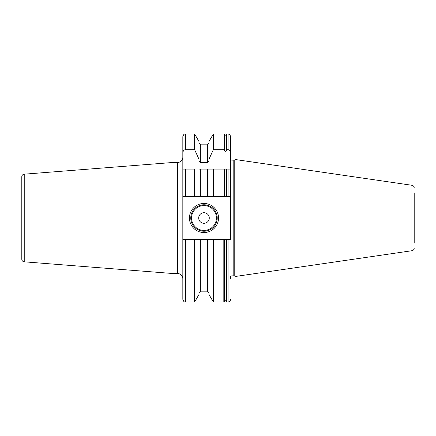 <?xml version="1.0" encoding="UTF-8"?>
<svg xmlns="http://www.w3.org/2000/svg" width="436" height="436" viewBox="0 0 436 436"><rect width="100%" height="100%" fill="white"/><g stroke="black" fill="none" stroke-linecap="round" stroke-linejoin="round"><path stroke-width="0.65" d="M223.826 302.017L224.327 301.652L224.327 239.288L226.415 239.288L226.415 301.44C226.289 300.475 225.614 300.475 224.393 301.44L224.393 239.288L223.826 239.288L223.826 302.017L213.335 302.017L208.942 294.409L208.942 239.288L185.474 239.288L185.474 302.017C184.771 301.527 184.166 303.053 182.831 299.374L182.831 196.712L200.347 196.712L199.029 196.712L199.029 169.081L213.335 169.081L208.942 169.081L208.942 196.712L200.347 196.712L200.347 169.081M194.636 133.983L199.029 141.591L199.029 159.298L194.636 149.69L194.636 133.983L185.474 133.983C184.695 134.49 184.09 133.007 182.831 136.626L182.831 196.712M182.831 136.626L182.831 143.182M182.831 158.851L182.831 169.081L185.474 169.081L182.831 169.081M414.2 192.881L414.2 243.119M414.2 248.106A2.643 2.643 0 0 1 411.938 250.722L235.98 276.38L235.98 159.62L411.938 185.278L411.938 250.722M414.2 187.894A2.643 2.643 0 0 0 411.938 185.278M230.693 159.478A1.586 1.586 0 0 0 231.985 160.148L233.8 160.148A1.586 1.586 0 0 0 234.208 160.094L235.98 159.62M230.693 278.871L230.693 276.522A1.586 1.586 0 0 1 231.985 275.852L233.8 275.852A1.586 1.586 0 0 1 234.208 275.906L235.98 276.38M182.831 157.183A5.287 5.287 0 0 1 177.545 162.47L172.988 162.47L172.988 273.53L177.545 273.53L177.545 162.47M182.831 278.817A5.287 5.287 0 0 0 177.545 273.53M21.8 191.529L21.8 176.814A2.643 2.643 0 0 1 24.236 174.177L172.988 162.47M24.236 174.177L24.236 261.823L172.988 273.53M24.236 261.823A2.643 2.643 0 0 1 21.8 259.186L21.8 244.471M21.8 176.814L21.8 259.186M224.213 169.081L213.335 169.081L213.335 196.712L224.393 196.712L224.213 169.081L228.05 169.081L228.05 196.712L226.595 196.712L226.595 169.081M224.393 150.409L224.393 134.561C224.426 134.501 224.567 136.103 226.415 134.561L226.415 150.409C225.804 151.614 225.134 151.614 224.393 150.409L224.213 133.983L213.335 133.983L213.335 149.69L224.213 149.69M230.693 152.971C230.508 150.943 229.625 149.848 228.05 149.69L226.595 149.69L226.595 133.983L228.05 133.983C228.867 134.729 228.905 132.457 230.693 136.626L230.693 169.081L228.05 169.081L230.693 169.081L230.693 196.712L228.05 196.712M223.826 239.288L213.335 239.288L213.335 302.017M230.693 196.712L230.693 239.288L226.982 239.288L226.982 302.017L226.48 301.652L226.48 239.288L226.982 239.288M226.415 169.081L226.415 196.712L224.393 196.712L224.393 169.081M207.623 169.081L207.623 196.712L213.335 196.712M194.636 196.712L194.636 169.081L185.474 169.081L185.474 196.712M208.942 239.288L213.335 239.288M213.335 133.983L208.942 141.591L208.942 159.298L213.335 149.69M208.942 159.298L208.942 160.939L207.623 162.688L200.347 162.688L199.029 160.939L199.029 159.298M199.029 239.288L199.029 294.409L194.636 302.017L194.636 239.288M226.415 150.409L226.595 149.69M182.831 152.971C183.016 150.943 183.899 149.848 185.474 149.69L194.636 149.69M185.474 239.288L182.831 239.288M189.442 218A14.541 14.541 0 0 1 203.988 203.459A14.541 14.541 0 0 1 218.529 218A14.541 14.541 0 0 1 203.988 232.541A14.541 14.541 0 0 1 189.442 218M230.693 156.366L230.693 136.626M190.766 218A13.222 13.222 0 0 1 203.988 204.778A13.222 13.222 0 0 1 217.204 218A13.222 13.222 0 0 1 203.988 231.222A13.222 13.222 0 0 1 190.766 218M198.696 218A5.287 5.287 0 0 0 203.988 223.287A5.287 5.287 0 0 0 209.275 218A5.287 5.287 0 0 0 203.988 212.714A5.287 5.287 0 0 0 198.696 218M234.208 275.906L234.208 160.094M233.8 275.852L233.8 160.148M231.985 275.852L231.985 160.148M228.05 149.69L228.05 133.983M226.982 302.017L228.05 302.017L228.05 239.288M207.623 162.688L207.623 144.158C207.928 144.436 208.37 143.994 208.942 142.839M208.942 293.161L207.623 291.842L207.623 239.288M200.347 239.288L200.347 291.842L199.029 293.161M207.623 144.158L200.347 144.158L200.347 162.688M185.474 133.983L185.474 149.69M191.557 218A12.426 12.426 0 0 0 203.988 230.426A12.426 12.426 0 0 0 216.414 218A12.426 12.426 0 0 0 203.988 205.574A12.426 12.426 0 0 0 191.557 218M224.393 134.561L224.213 133.983M207.623 291.842L200.347 291.842M200.347 144.158C200.064 144.447 199.623 144.005 199.029 142.839M226.415 134.561L226.595 133.983M194.636 302.017L185.474 302.017M228.05 302.017C228.84 301.483 229.391 303.047 230.693 299.374"/></g></svg>

